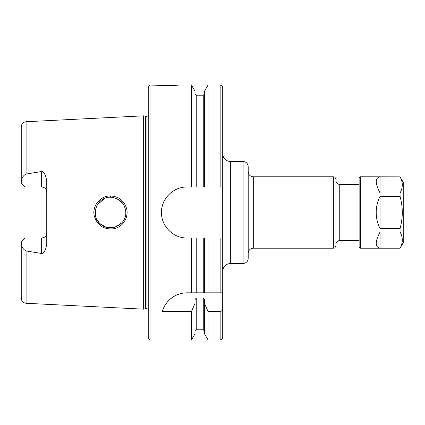 <?xml version="1.0" encoding="UTF-8"?>
<svg xmlns="http://www.w3.org/2000/svg" width="425" height="425" viewBox="0 0 425 425"><rect width="100%" height="100%" fill="white"/><g stroke="black" fill="none" stroke-linecap="round" stroke-linejoin="round"><path stroke-width="0.64" d="M333.37 248.2C334.061 247.722 334.645 249.188 335.92 245.65L335.92 179.35C334.645 175.812 334.061 177.278 333.37 176.8L333.37 248.2L253.3 248.2L253.3 176.8L333.37 176.8M359.125 240.55L339.745 240.55L339.745 184.45C337.423 184.222 336.148 182.947 335.92 180.625M243.1 263.5C246.197 263.197 247.897 261.497 248.2 258.4L248.2 166.6C247.897 163.503 246.197 161.803 243.1 161.5L243.1 263.5L230.35 263.5L230.35 161.5L243.1 161.5M179.35 85L166.6 85.637C155.683 85.505 149.457 84.511 157.585 85.319C164.889 86.132 179.934 85.133 179.35 85L191.431 85L194.969 91.125L194.969 187L204.531 187L204.531 91.125L208.069 85L220.15 85C220.904 85.489 221.489 84.065 222.7 87.55L222.7 337.45C221.489 340.935 220.904 339.511 220.15 340L220.15 311.514L208.069 311.514L204.531 303.493L204.531 299.726L203.256 297.983L196.244 297.983L194.969 299.726L194.969 303.493L191.431 311.514L162.424 311.514C163.981 304.018 172.89 292.857 187 292.825L196.244 292.825L194.969 292.825L194.969 238L191.431 238L191.431 292.825M21.25 241.852L25.075 238.027L41.65 238.027A5.1 5.1 0 0 0 46.75 232.927C46.5 235.971 44.8 237.671 41.65 238.027L41.65 253.486L26.095 250.952C23.29 249.571 21.675 247.015 21.25 243.291L21.25 241.852M25.075 186.973L21.25 183.148L21.25 181.709C21.691 177.947 23.306 175.392 26.095 174.048L41.65 171.514L41.65 186.973L25.075 186.973M26.095 174.048L26.095 121.725L143.65 115.834L143.65 309.166L26.095 303.275C23.131 302.86 21.516 301.16 21.25 298.18L21.25 243.291M41.65 253.486C44.115 253.135 45.815 250.033 46.75 244.178L46.75 180.822C45.661 174.739 43.961 171.636 41.65 171.514M110.378 195.941C100.088 195.633 91.635 206.545 94.377 216.33C97.447 225.431 103.705 229.601 113.167 228.841C122.501 227.609 128.977 217.6 126.623 208.67C124.142 200.632 118.729 196.387 110.378 195.941L110.442 197.2C119.855 198.172 124.982 203.272 125.805 212.5L125.8 212.532M125.672 214.487L125.63 214.779M124.706 218.184L124.063 219.582M125.657 210.396L125.8 212.5C126.608 224.942 109.432 233.054 100.188 223.8C89.893 215.39 96.804 196.669 110.442 197.2M122.421 202.911L116.673 198.502M110.468 197.2L110.059 197.205M104.656 198.358L97.251 204.85M95.561 209.222L95.652 216.171M96.964 219.624L99.206 222.822M100.656 224.209L105.618 226.998M106.739 227.327L114.484 227.269M116.094 226.743L121.794 222.822M124.068 219.566L124.695 218.211M166.6 85.637L150.025 85L150.025 340L148.75 338.725L148.75 86.275L150.025 85M181.039 293.532A25.5 25.5 0 0 0 162.424 311.514M220.15 292.825L220.15 238L204.531 238L204.531 292.825L203.256 292.825L222.7 292.825M196.244 238L196.244 292.825L203.256 292.825L203.256 238L194.969 238M222.7 308.21C222.689 310.038 221.839 311.137 220.15 311.514M191.431 238L187 238C173.352 238.324 161.176 226.148 161.5 212.5C161.176 198.852 173.352 186.676 187 187L194.969 187M191.431 85L191.431 187M191.431 311.514L191.431 340L150.025 340M204.531 238L203.256 238M208.069 238L208.069 292.825M208.069 85L208.069 187L222.7 187M208.069 311.514L208.069 340L220.15 340M204.531 187L208.069 187M41.65 186.973A5.1 5.1 0 0 1 46.75 192.073C46.5 189.029 44.8 187.329 41.65 186.973M26.095 121.725C23.131 122.14 21.516 123.84 21.25 126.82L21.25 181.709M194.969 303.493L194.969 333.875L191.431 340M204.531 303.493L204.531 333.875L208.069 340M143.65 115.834L145.552 116.344L145.552 308.656L143.65 309.166M145.552 116.344L146.965 116.344L146.965 308.656L145.552 308.656M360.4 176.8L360.4 248.2L359.125 246.925L359.125 178.075L360.4 176.8L400.068 176.858C403.038 182.213 403.038 187.574 400.068 192.934L400.068 196.424C401.577 202.247 402.31 207.602 402.278 212.5C402.31 217.398 401.577 222.753 400.068 228.576L400.068 232.066C403.038 237.426 403.038 242.787 400.068 248.142L403.75 241.825L403.75 183.175L400.068 176.8M380.035 248.142L380.035 232.066C374.972 241.809 374.972 247.169 380.035 248.142L400.068 248.142M380.035 232.066L400.068 232.066M380.035 228.576L380.035 196.424C377.506 201.482 376.231 206.842 376.21 212.5C376.231 218.158 377.506 223.518 380.035 228.576L400.068 228.576M380.035 196.424L400.068 196.424M380.035 192.934L380.035 176.858C374.972 177.831 374.972 183.191 380.035 192.934L400.068 192.934M380.035 176.858L400.068 176.858M26.095 250.952L26.095 303.275M220.15 85L220.15 187M196.244 187L196.244 95.2L203.256 95.2L203.256 187M41.65 238.027A5.1 5.1 0 0 0 46.75 232.927M196.244 297.983L196.244 329.8C195.957 329.529 195.532 329.954 194.969 331.075M203.256 297.983L203.256 329.8L204.531 331.075M339.745 240.55C337.423 240.778 336.148 242.053 335.92 244.375M339.745 184.45L359.125 184.45M253.3 248.2C250.203 248.503 248.503 250.203 248.2 253.3M253.3 176.8C250.203 176.497 248.503 174.797 248.2 171.7M230.35 263.5C225.702 263.952 223.152 266.502 222.7 271.15M230.35 161.5C225.702 161.048 223.152 158.498 222.7 153.85M203.256 95.2L204.531 93.925M196.244 95.2L194.969 93.925M146.965 308.656L148.75 309.708M146.965 116.344L148.75 115.292M196.244 329.8L203.256 329.8M360.4 248.2L400.068 248.2"/></g></svg>
